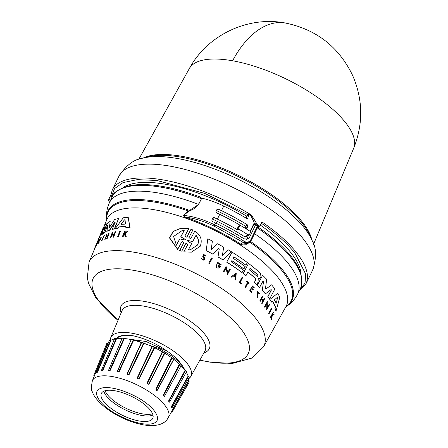 <?xml version="1.0" encoding="UTF-8"?>
<svg xmlns="http://www.w3.org/2000/svg" width="448" height="448" viewBox="0 0 448 448"><rect width="100%" height="100%" fill="white"/><g stroke="black" fill="none" stroke-linecap="round" stroke-linejoin="round"><path stroke-width="0.67" d="M232.607 60.777A91.465 51.968 100.1 0 1 285.247 22.994C316.327 29.372 338.783 46.844 352.615 75.404C363.048 99.568 363.39 123.872 353.651 148.322L353.651 148.322A91.342 33.566 -154.1 0 0 321.966 100.559A91.342 33.566 -154.1 0 0 232.607 60.777A91.342 33.566 -154.1 0 0 189.347 68.538L138.74 159.393M106.758 219.794L106.758 219.761C106.036 214.032 106.882 208.438 109.29 202.989A104.614 38.444 25.9 0 1 198.43 204.366L201.538 198.682L201.348 198.01L201.762 198.139L198.621 204.434C196.493 207.25 193.525 209.367 189.711 210.79L183.238 215.415L185.545 217.129C194.264 218.204 203.756 221.189 214.01 226.083L243.281 242.435L249.116 242.715L251.261 240.358L250.863 239.635L257.466 226.038L256.894 224.532M198.621 204.434L189.599 210.409L189.711 210.79M201.566 198.083L199.657 196.801C171.466 186.48 148.501 182.706 130.754 185.466C119.112 188.647 112.89 192.472 112.09 196.941A104.731 38.489 25.9 0 1 201.538 198.682M260.333 225.092A101.209 37.19 25.9 0 1 264.919 228.413A101.209 37.19 25.9 0 1 301.101 274.114M269.058 313.796L268.906 313.824A97.838 35.952 -154.1 0 0 268.682 313.404L271.572 308.157A98.386 36.154 -154.1 0 1 271.802 308.577L269.058 313.796A98.062 36.036 -154.1 0 0 268.834 313.376L271.572 308.157M271.191 289.453L265.412 293.882A98.37 36.148 -154.1 0 0 262.259 290.349L263.609 281.126L262.259 290.349M263.105 280.851L263.609 281.126L263.105 280.851L259.532 287.526A98.37 36.148 -154.1 0 0 257.27 285.326L262.595 275.279A99.215 36.456 25.9 0 1 266.666 279.322L265.507 288.434L266 288.982L271.594 284.827A99.215 36.456 25.9 0 1 274.842 289.005L269.606 299.04A98.588 36.232 -154.1 0 0 267.893 296.744L271.359 290.091L270.962 289.52M265.871 289.038L271.594 284.827M269.606 299.04L269.472 299.062A98.37 36.148 -154.1 0 0 267.758 296.766L271.225 290.114M258.255 278.589L258.031 282.246L256.631 284.715A98.37 36.148 -154.1 0 0 254.285 282.565L255.741 279.754L255.584 278.578A98.588 36.226 -154.1 0 0 247.89 272.154M255.584 278.578L255.707 278.561A98.806 36.31 -154.1 0 0 247.934 272.076L245.991 275.61A98.37 36.148 -154.1 0 0 243.208 273.465L248.517 263.424A99.215 36.456 25.9 0 1 260.551 273.375L260.943 276.629L260.35 277.771L259.246 278.533L258.154 278.606M275.386 306.869L275.542 306.846A98.666 36.254 -154.1 0 0 272.574 301.325L271.516 302.092A98.37 36.148 -154.1 0 0 269.791 299.516L277.682 293.283A99.215 36.456 25.9 0 1 279.815 297.192L275.99 311.231A98.37 36.148 -154.1 0 0 274.96 308.538L275.386 306.869A98.442 36.176 -154.1 0 0 272.468 301.414M267.193 308.028L269.254 304.338A98.386 36.154 25.9 0 1 269.522 304.746L266.65 309.994A97.838 35.952 -154.1 0 0 266.381 309.579L266.734 308.902L266.795 303.537M266.734 308.902L266.935 303.514L264.824 307.317A97.838 35.952 -154.1 0 0 264.522 306.908L267.243 301.689L267.333 308.006L269.254 304.338M263.071 300.451L264.354 298.217A98.37 36.148 25.9 0 1 264.69 298.626L262.108 303.587A98.062 36.036 -154.1 0 0 261.772 303.178L263.049 300.726A98.213 36.092 -154.1 0 0 261.498 298.9L260.221 301.358A98.062 36.036 -154.1 0 0 259.868 300.955L262.444 295.994A98.37 36.148 -154.1 0 1 262.802 296.397L261.654 298.603A98.23 36.098 25.9 0 1 263.206 300.429L264.354 298.217M262.108 303.587L261.974 303.61A97.838 35.952 -154.1 0 0 261.638 303.201L262.914 300.748A97.994 36.008 -154.1 0 0 261.442 299.006M260.221 301.358L260.092 301.381A97.838 35.952 -154.1 0 0 259.734 300.978L262.444 295.994M252.918 290.119L253.232 289.514A98.252 36.103 -154.1 0 0 251.759 288.165L252.526 286.686A98.342 36.137 25.9 0 1 253.999 288.036L254.218 287.616A98.37 36.148 -154.1 0 0 252.347 285.914L249.654 290.892A97.838 35.952 -154.1 0 1 251.524 292.6L251.877 292.141A98.084 36.042 25.9 0 0 250.398 290.791L251.446 288.775A98.213 36.092 25.9 0 1 252.918 290.119L252.795 290.142A97.994 36.008 -154.1 0 0 251.395 288.865M253.999 288.036L253.876 288.053A98.123 36.058 -154.1 0 0 252.476 286.776M272.367 314.742L273.974 313.925A98.37 36.148 25.9 0 1 274.12 314.345L272.384 315.297L271.393 319.53A97.838 35.952 -154.1 0 0 271.247 319.105L271.958 315.465M271.247 319.105L272.115 315.437L270.614 317.447A97.838 35.952 -154.1 0 0 270.48 317.122L273.258 312.127A98.37 36.148 25.9 0 1 273.398 312.452L272.384 314.367A98.246 36.103 25.9 0 1 272.524 314.714L273.974 313.925M257.482 297.494L257.247 291.502L257.354 297.517L257.393 292.096L259.084 293.692L257.673 292.118M245.706 287.353L245.582 287.375A97.838 35.952 -154.1 0 0 245.118 286.989L247.47 282.447A98.123 36.058 -154.1 0 0 246.501 281.652L246.842 281.215A98.37 36.148 25.9 0 1 249.161 283.142L248.942 283.556A98.342 36.137 -154.1 0 0 248.058 282.811L245.706 287.353A98.062 36.036 -154.1 0 0 245.241 286.966L247.47 282.447M248.942 283.556L248.819 283.578A98.123 36.058 -154.1 0 0 248.013 282.901M241.349 283.948A97.838 35.952 -154.1 0 0 239.338 282.397L242.026 277.418A98.37 36.148 25.9 0 1 242.53 277.805L240.218 282.274A98.09 36.047 -154.1 0 1 241.724 283.438L241.349 283.948M233.8 256.872A98.829 36.316 -154.1 0 1 245.84 265.205L245.963 265.182A99.047 36.4 -154.1 0 0 233.839 256.794L233.072 258.266A98.958 36.366 25.9 0 1 245.202 266.655L243.858 269.035A98.588 36.232 -154.1 0 0 231.818 260.702M203.37 260.137L200.76 258.087L203.37 260.137L204.568 259.308L204.445 257.667L203.521 256.25L204.042 255.041L205.246 256.01L204.736 255.276M203.101 259.498L203.778 258.994L203.846 257.97L203.913 258.972L203.168 259.487L200.9 258.065M190.31 238.762L190.904 238.342L194.869 231.056C200.721 234.92 202.518 239.977 200.262 246.226L191.402 252.151L183.809 251.854L187.774 244.574L186.474 243.292M191.402 252.151L183.96 251.832M190.904 238.342L194.869 231.056M104.294 229.46L104.154 231.129L102.906 233.537A98.588 36.232 -154.1 0 0 101.724 234.55L101.926 234.646A98.37 36.148 -154.1 0 1 103.113 233.632L102.906 233.537M104.479 229.544L103.897 231.162M276.511 302.954L276.17 303.212A98.812 36.31 -154.1 0 0 274.562 300.244L274.686 299.589L277.564 297.192L276.511 302.954L277.413 297.214M257.841 274.859L258.003 276.086L257.074 276.332A98.958 36.366 -154.1 0 0 249.654 270.11L249.928 268.509L250.415 268.638A99.047 36.4 25.9 0 1 257.841 274.859L257.718 274.882A98.829 36.316 -154.1 0 0 250.298 268.66L250.415 268.638M257.88 276.108L257.718 274.882M196.011 235.262C198.598 238.246 199.13 241.494 197.607 245L190.45 249.754L188.317 249.945L191.632 243.617L187.55 241.035L187.858 240.447L192.696 241.584L196.011 235.262M190.372 249.771L197.467 245.028C198.985 241.528 198.453 238.286 195.866 235.284M185.22 239.383L185.45 239.837L184.901 239.988L179.766 238.918L176.434 245.224L173.583 236.477L181.86 230.748L184.195 230.53L180.863 236.835L185.22 239.383L185.287 239.865M125.395 223.647L124.942 224.129A98.812 36.31 -154.1 0 0 121.184 224.375L121.139 223.927L124.555 219.8L125.054 219.766L125.395 223.647M101.461 232.092L102.088 230.591A99.047 36.4 25.9 0 1 104.675 227.214L104.048 228.715A98.958 36.366 -154.1 0 0 101.461 232.092L101.427 232.142M104.759 227.254L104.614 227.73M110.275 340.06A44.475 16.341 25.9 0 1 110.768 337.646A44.475 16.341 25.9 0 1 175.633 352.626A44.475 16.341 25.9 0 1 190.764 376.488A44.475 16.341 25.9 0 1 188.658 378.756M116.262 338.486A39.312 14.448 25.9 0 1 133.224 335.804C145.393 338.554 156.845 343.773 167.586 351.456A35.162 12.919 25.9 0 1 170.458 353.494A35.162 12.919 25.9 0 1 180.863 363.832M167.586 351.456L146.054 341.51L126.599 338.778M133.084 339.752L159.796 348.83L171.461 355.79L177.878 360.875L181.894 365.014L185.36 370.597M133.224 335.804C125.166 334.818 119.588 335.742 116.491 338.565M130.222 339.371L131.404 339.511M171.438 411.869L188.72 381.175L188.479 380.901A44.475 16.341 25.9 0 0 188.63 378.431M171.702 407.506L171.433 406.504L171.735 406.784L188.462 376.37L188.121 376.09A44.475 16.341 25.9 0 0 186.245 372.165M169.31 402.226L168.543 401.044L168.918 401.313L185.45 370.636L185.035 370.362A44.475 16.341 25.9 0 0 181.065 365.725M178.069 371.23L164.483 396.306L163.229 395.08L163.654 395.321L179.883 364.358L179.424 364.118A44.475 16.341 25.9 0 0 173.802 359.358L157.293 390.074L156.307 389.206L172.15 357.963L171.674 357.773A44.475 16.341 25.9 0 0 164.791 353.226L164.556 352.946L148.596 384.11L147.375 383.393L162.77 351.898L162.316 351.764A44.475 16.341 25.9 0 0 154.638 347.738L154.302 347.452L138.774 378.879L137.463 378.269L152.387 346.562L151.978 346.506A44.475 16.341 25.9 0 0 144.032 343.269L143.623 343L128.565 374.651L127.249 374.192L141.708 342.328L141.378 342.345A44.475 16.341 25.9 0 0 133.7 340.127L133.246 339.886L118.653 371.711L117.202 371.498L131.225 339.573A44.475 16.341 25.9 0 0 124.348 338.52L123.872 338.33L109.726 370.261L108.623 370.149M157.494 390.219L156.318 390.331L155.865 389.01L157.494 390.219L173.802 359.358M111.194 408.531A28.554 10.494 25.9 0 1 101.382 393.406A28.554 10.494 25.9 0 1 142.934 403.222A28.554 10.494 25.9 0 1 152.751 418.348A28.554 10.494 25.9 0 1 111.194 408.531M103.841 391.194A28.554 10.494 -154.1 0 0 113.87 403.021A28.554 10.494 -154.1 0 0 152.97 415.05M105.095 390.746A28.258 10.382 -154.1 0 0 114.744 401.542A28.258 10.382 -154.1 0 0 152.544 413.784M110.107 201.23L108.685 200.687A107.621 39.547 25.9 0 1 108.769 199.371L110.796 195.199M142.694 158.183A102.474 37.654 25.9 0 1 277.827 203.162A102.474 37.654 25.9 0 1 303.901 227.433A102.474 37.654 25.9 0 1 312.054 240.419L309.966 235.642A98.157 36.07 25.9 0 0 277.183 199.954A98.157 36.07 25.9 0 0 151.43 156.089A98.157 36.07 25.9 0 0 147.734 156.867L142.694 158.183C134.12 159.258 126.23 165.222 119.017 176.075L112.302 189.896A107.621 39.547 25.9 0 1 251.597 215.163L257.18 224.414A107.621 39.547 25.9 0 1 259.801 226.19L261.901 221.872A107.621 39.547 25.9 0 1 268.929 226.895A107.621 39.547 25.9 0 1 296.313 252.386A107.621 39.547 25.9 0 1 305.922 283.909L299.152 291.133M259.801 226.19L257.914 226.727M251.597 215.163L252.263 217.263L251.782 217.493M254.094 223.166L254.716 224.28M110.869 195.054L111.423 196.398L114.565 188.569L122.998 182.616L137.278 179.642L156.895 180.471L204.613 193.368L248.259 214.799M108.769 199.371L110.606 200.15M112.196 196.728L111.423 196.398M122.987 187.628A101.209 37.19 25.9 0 1 246.674 216.182M246.478 239.518L248.595 235.211M250.32 231.638L253.54 224.963L255.87 223.686L257.337 224.661L257.936 226.688L257.466 226.038A108.718 39.95 25.9 0 0 255.618 224.806L249.458 237.485L248.03 239.058L244.138 238.874A108.718 39.95 25.9 0 0 215.522 222.964A43.926 16.139 -154.1 0 0 212.391 221.502L211.781 220.119L212.761 218.098L213.147 217.689L214.267 217.644A43.926 16.139 25.9 0 1 217.392 219.106A108.718 39.95 25.9 0 1 237.815 230.009L239.042 229.298A112.011 41.16 25.9 0 1 248.13 234.87L244.776 236.824L246.109 236.477M255.674 223.72L255.618 224.806M220.461 214.693L221.329 212.906A103.006 37.85 25.9 0 1 245.302 226.111L245.756 227.59L245.386 228.357M216.272 223.328L217.224 221.357A103.006 37.85 -154.1 0 0 212.313 219.016M201.762 198.139A43.926 16.139 25.9 0 1 223.731 206.058A108.718 39.95 25.9 0 1 246.837 218.557L247.436 218.574M215.522 222.964L214.626 224.801A108.718 39.95 25.9 0 1 244.199 241.321C247.044 242.805 249.262 242.245 250.863 239.635M217.224 221.357A103.006 37.85 25.9 0 1 244.776 236.824M250.118 231.364L254.072 223.222L254.061 222.225L250.802 215.494A108.718 39.95 25.9 0 0 248.97 214.385L246.854 215.622L246.064 218.098M221.329 212.906A103.006 37.85 -154.1 0 0 216.418 210.566M248.97 214.385L247.828 217.974L247.122 218.646M240.671 225.546A108.718 39.95 -154.1 0 0 219.716 214.329A43.926 16.139 -154.1 0 0 216.586 212.867L215.975 211.478L216.866 209.642L217.252 209.233L218.372 209.194A43.926 16.139 25.9 0 1 221.497 210.655A108.718 39.95 25.9 0 1 247.425 224.874L247.878 226.352L246.624 228.586M237.334 228.547L238.554 227.83L239.814 225.596L238.224 226.71L237.334 228.547L237.815 230.009M109.29 202.989L111.966 197.21A104.731 38.489 25.9 0 1 201.522 198.71L201.712 198.778M244.199 241.321L243.281 242.435L240.537 244.037L246.512 244.233L249.082 242.732M246.831 218.557L247.828 217.974M245.75 236.869L249.463 234.522L250.354 232.686L249.911 231.196A112.011 41.16 25.9 0 0 240.822 225.624L238.224 226.71M106.758 219.761A102.262 37.576 25.9 0 1 189.599 210.409L188.317 211.008L188.44 211.383M106.775 219.755A101.763 37.397 -154.1 0 1 125.905 201.326A101.763 37.397 -154.1 0 1 188.317 211.008L183.238 215.415A43.926 16.139 25.9 0 1 214.626 224.801L214.01 226.083M249.463 234.522L248.13 234.87M238.554 227.83L239.042 229.298M183.014 215.258L185.366 217.941L185.545 217.129A100.246 36.837 -154.1 0 1 240.537 244.037L239.999 244.67A99.585 36.596 -154.1 0 0 185.366 217.941M248.674 242.967L239.999 244.67M243.981 269.013A98.812 36.31 -154.1 0 0 231.851 260.624L231.246 261.806A98.739 36.282 25.9 0 1 243.37 270.189L242.026 272.58A98.37 36.148 -154.1 0 0 226.71 262.181L232.025 252.134A99.215 36.456 25.9 0 1 247.335 262.534L245.963 265.182M209.418 263.558A97.821 35.946 -154.1 0 0 208.768 263.211L211.613 257.97A98.37 36.148 25.9 0 1 212.257 258.322L209.418 263.558M203.711 257.992L202.765 256.491L203.717 254.369L205.996 256.11L205.246 256.01M205.996 256.11L205.111 256.032M231.93 277.262L231.806 277.284A97.821 35.946 -154.1 0 0 231.14 276.819L236.225 273.168L235.743 279.966A98.045 36.03 -154.1 0 0 235.099 279.502L235.267 277.178A98.151 36.07 -154.1 0 0 233.626 276.024L231.93 277.262A98.045 36.03 -154.1 0 0 231.263 276.802L236.225 273.168M235.743 279.966L235.62 279.989A97.821 35.946 -154.1 0 0 234.976 279.524L235.144 277.2A97.933 35.986 -154.1 0 0 233.554 276.074M227.797 272.49L229.818 268.806A98.37 36.148 25.9 0 1 230.373 269.17L227.55 274.406A97.821 35.946 -154.1 0 0 226.99 274.042L227.343 273.358L225.842 268.262M227.343 273.358L225.966 268.24L223.882 272.037A97.821 35.946 -154.1 0 0 223.306 271.673L226.005 266.454L227.92 272.474L229.818 268.806M218.372 265.944L218.495 265.922A98.174 36.075 -154.1 0 1 219.727 266.65L219.598 266.672A97.95 35.997 -154.1 0 0 218.372 265.944L218.77 265.401A98.207 36.086 25.9 0 1 220.903 266.672L218.921 268.111L217.224 267.971A97.821 35.946 -154.1 0 0 216.182 267.366L217.28 262.018L221.166 264.667L220.13 264.807L218.148 262.942M221.166 264.667L220.13 264.807M218.669 248.634L212.699 254.089A98.37 36.148 -154.1 0 0 206.164 250.701L207.816 238.818A99.215 36.456 25.9 0 1 212.38 241.08L211.21 249.637L217.554 243.779A99.215 36.456 25.9 0 1 223.681 247.162L222.41 255.427L228.234 249.816A99.215 36.456 25.9 0 1 231.482 251.798L223.132 259.902A98.588 36.232 -154.1 0 0 218.014 256.922L219.229 249.161L218.014 256.922M211.081 249.659L217.554 243.779M222.281 255.444L228.234 249.816M223.132 259.902L223.003 259.918A98.37 36.148 -154.1 0 0 217.885 256.945M179.704 250.466L181.748 251.188L179.704 250.466L183.646 242.99L182.532 241.702M179.866 250.438L183.803 242.962L182.33 241.69L181.642 242.122L177.649 249.418L169.506 237.933L173.13 231.437L180.471 228.424L188.77 228.609L184.94 235.872L186.413 237.143L187.09 236.712L191.027 229.236L192.892 229.986L188.966 237.457L190.389 238.75L191.055 238.314M186.334 237.154L186.934 236.74L191.027 229.236M183.809 251.854L187.617 244.597M95.34 247.223L95.351 246.63L95.34 247.223A97.838 35.952 -154.1 0 0 94.92 248.142A97.838 35.952 -154.1 0 0 94.903 248.175L94.931 248.102M94.735 248.007L96.818 243.023A98.37 36.148 25.9 0 1 96.835 242.984A98.37 36.148 25.9 0 1 96.919 242.782L95.519 246.708M98.795 239.702L98.818 240.223A98.123 36.058 -154.1 0 0 98.504 240.626L96.572 245.258A97.838 35.952 -154.1 0 0 96.415 245.47L98.151 240.744A98.342 36.137 -154.1 0 0 97.843 241.186L98.022 240.761A98.37 36.148 25.9 0 1 98.795 239.702L98.616 240.128A98.342 36.137 -154.1 0 0 98.308 240.531L96.37 245.168A98.062 36.036 -154.1 0 0 96.214 245.375M103.975 236.102L101.73 240.1M102.889 239.798L102.693 239.366L102.889 239.798L101.343 240.727L104.328 235.665M104.182 235.48L104.541 235.76M124.566 234.254L123.894 234.797L123.172 236.606A97.838 35.952 -154.1 0 0 122.713 236.606L122.45 236.482L124.482 231.381A98.37 36.148 25.9 0 1 124.942 231.381L124.158 233.352A98.246 36.103 25.9 0 1 124.656 233.358L127.098 231.42A98.37 36.148 25.9 0 1 127.725 231.442L124.74 233.778L126 236.561A98.062 36.036 -154.1 0 0 125.35 236.533L124.303 234.13L123.631 234.679L123.894 234.797M124.942 231.381L125.205 231.504L124.421 233.475M127.725 231.442L125.003 233.901L126.269 236.684A97.838 35.952 -154.1 0 0 125.619 236.662L125.35 236.533M99.12 242.631L98.918 242.536A98.062 36.036 -154.1 0 0 97.994 243.348L98.196 243.438A97.838 35.952 -154.1 0 1 99.12 242.631L99.103 242.088A98.084 36.042 25.9 0 0 98.37 242.726L99.226 240.666A98.213 36.092 25.9 0 1 99.96 240.027L100.419 239.501L100.162 240.122A97.994 36.008 -154.1 0 0 99.428 240.761L98.571 242.822M100.218 239.411A98.252 36.103 -154.1 0 0 99.484 240.044L100.111 238.538A98.342 36.137 25.9 0 1 100.845 237.899L101.226 237.563L101.052 237.994A98.123 36.058 -154.1 0 0 100.313 238.633L99.686 240.139M107.195 238.554L106.977 238.454A98.062 36.036 -154.1 0 0 106.613 238.566L106.826 238.666A97.838 35.952 -154.1 0 1 107.195 238.554L109.066 233.38A98.37 36.148 25.9 0 0 108.702 233.492L107.766 235.754A98.23 36.098 25.9 0 0 106.198 236.303L107.134 234.041L106.417 236.404M107.565 236.253A97.994 36.008 -154.1 0 0 106.288 236.701L105.252 239.215A97.838 35.952 -154.1 0 0 104.922 239.344L106.798 234.175A98.37 36.148 -154.1 0 1 107.134 234.041M112.364 233.789L110.785 237.653A97.838 35.952 -154.1 0 0 110.359 237.742L112.319 232.299L113.618 235.542L115.147 231.784A98.386 36.154 25.9 0 1 115.612 231.711L113.439 237.059A98.062 36.036 -154.1 0 0 112.974 237.126L113.26 236.432L112.14 233.682L110.561 237.552A98.062 36.036 -154.1 0 0 110.135 237.636M112.319 232.299L113.854 235.648M115.612 231.711L113.669 237.166A97.838 35.952 -154.1 0 0 113.21 237.233L112.974 237.126M125.731 226.615A98.442 36.176 -154.1 0 0 118.961 227.041L117.942 228.334A98.37 36.148 -154.1 0 0 115.108 228.777L123.323 217.778A99.215 36.456 25.9 0 1 128.24 217.448L129.83 227.797A98.588 36.232 -154.1 0 0 125.877 227.718L125.72 226.492A98.666 36.254 -154.1 0 0 118.726 226.934L117.942 228.334M128.24 217.448L130.099 227.92A98.37 36.148 -154.1 0 0 126.134 227.836L125.877 227.718M104.098 231.258L103.113 233.632M103.001 231.465A98.588 36.226 -154.1 0 0 100.531 234.825L99.03 238.414A98.37 36.148 -154.1 0 0 98.554 239.439L97.121 242.872M99.03 238.414L98.834 238.325A98.588 36.232 -154.1 0 0 98.353 239.344L102.631 229.113A99.215 36.456 25.9 0 1 106.439 223.905L106.848 223.91L106.82 224.61M106.439 223.905L106.058 226.554L104.244 229.449M115.142 222.583L114.794 222.538L109.726 230.182A98.37 36.148 -154.1 0 0 106.87 231.347L107.828 225.21L104.658 232.333A98.588 36.232 -154.1 0 0 103.264 233.268L107.526 223.031A99.215 36.456 25.9 0 1 110.186 221.368L109.446 227.371M107.828 225.21L104.866 232.428A98.37 36.148 -154.1 0 0 103.471 233.363L103.264 233.268M110.186 221.368L109.452 227.377M109.676 227.097L114.598 219.537A99.215 36.456 25.9 0 1 118.602 218.501L114.632 228.872A98.37 36.148 -154.1 0 0 112.353 229.393L114.923 222.482L114.576 222.438L109.508 230.082A98.588 36.232 -154.1 0 0 106.658 231.252M120.422 231.37L118.266 236.723A97.838 35.952 -154.1 0 0 117.734 236.757L119.65 231.291A98.386 36.154 -154.1 0 1 120.176 231.258L120.422 231.37M208.768 263.211L211.613 257.97M209.546 263.542A98.045 36.03 -154.1 0 0 208.902 263.189M239.338 282.397L242.026 277.418M241.466 283.931A98.062 36.036 -154.1 0 0 239.462 282.38M246.501 281.652L246.842 281.215M247.593 282.425A98.342 36.137 -154.1 0 0 246.624 281.63M257.37 291.48L259.498 293.49L259.084 293.692M271.555 319.502A98.062 36.036 -154.1 0 0 271.41 319.077M270.48 317.122L273.258 312.127M270.777 317.419A98.062 36.036 -154.1 0 0 270.642 317.094M203.846 257.97L202.899 256.469L203.851 254.346M249.654 290.892L252.347 285.914M251.647 292.578A98.062 36.036 -154.1 0 0 249.777 290.87M226.99 274.042L227.466 273.342M227.674 274.383A98.045 36.03 -154.1 0 0 227.114 274.019M223.306 271.673L226.128 266.437M224.006 272.02A98.045 36.03 -154.1 0 0 223.429 271.65M266.381 309.579L266.879 308.874M266.795 309.971A98.062 36.036 -154.1 0 0 266.521 309.557M264.522 306.908L267.383 301.661M264.964 307.294A98.062 36.036 -154.1 0 0 264.662 306.886M216.182 267.366L216.311 267.344A98.045 36.03 25.9 0 1 217.347 267.949L217.224 267.971M218.921 268.111L217.347 267.949M218.495 265.922L218.77 265.401M219.727 266.65L218.697 267.176L217.644 262.931L220.254 264.785M216.311 267.344L217.403 262.002M274.96 308.538L275.542 306.846M276.158 311.203A98.588 36.232 -154.1 0 0 275.122 308.51M269.791 299.516L277.682 293.283M271.662 302.07A98.588 36.232 -154.1 0 0 269.931 299.494M226.71 262.181L232.025 252.134M242.15 272.558A98.588 36.232 -154.1 0 0 226.834 262.158M256.754 284.698A98.588 36.232 -154.1 0 0 254.408 282.542L254.285 282.565M259.123 278.555L258.227 278.594M243.208 273.465L248.517 263.424M246.114 275.593A98.588 36.232 -154.1 0 0 243.331 273.448M255.707 278.561L255.741 279.754M254.408 282.542L255.864 279.731M206.164 250.701L207.816 238.818M212.834 254.066A98.588 36.232 -154.1 0 0 206.304 250.678M218.462 248.741L219.229 249.161M265.546 293.86A98.588 36.232 -154.1 0 0 262.388 290.326M271.096 289.498L271.359 290.091M257.27 285.326L262.595 275.279M259.655 287.504A98.588 36.232 -154.1 0 0 257.398 285.303M187.774 244.574L186.351 243.281L185.674 243.718L181.748 251.188M177.811 249.39L169.691 237.894L173.309 231.409L180.645 228.396M95.351 246.63A98.09 36.047 -154.1 0 0 95.015 247.341L96.919 242.782M94.091 250.113L94.702 248.086A98.062 36.036 -154.1 0 1 94.718 248.046L96.835 242.984M95.144 247.134A98.062 36.036 -154.1 0 0 94.718 248.046M102.693 239.366L101.634 240.184L104.003 236.163M102.682 239.697L101.343 240.727M123.172 236.606L122.914 236.482A98.062 36.036 -154.1 0 0 122.45 236.482M123.631 234.679L122.914 236.482M101.024 237.474A98.37 36.148 -154.1 0 0 100.106 238.28L97.994 243.348M99.103 242.088L98.918 242.536M105.252 239.215L105.039 239.114A98.062 36.036 -154.1 0 0 104.703 239.243M106.288 236.701L105.039 239.114M106.613 238.566L107.643 236.057A98.213 36.092 -154.1 0 0 106.075 236.606M109.066 233.38L106.977 238.454M93.968 250.41L93.934 250.393A98.045 36.03 -154.1 0 1 94.013 250.079M117.706 228.228A98.588 36.232 -154.1 0 0 114.878 228.67M98.196 240.296L98.028 240.212A98.588 36.232 -154.1 0 0 97.619 241.674M98.258 239.658L98.028 240.212M105.857 226.458L104.485 228.822M98.431 239.736L98.235 239.646A98.588 36.232 -154.1 0 1 98.353 239.344M100.531 234.825L98.834 238.325M103.062 231.224L102.978 231.19A98.806 36.31 -154.1 0 0 100.33 234.735M102.978 231.19L102.917 231.678L102.978 231.19M101.724 234.55L102.917 231.678M114.632 228.872L114.408 228.766A98.588 36.232 -154.1 0 0 112.129 229.286M118.602 218.501L114.408 228.766M118.266 236.723L118.026 236.611A98.062 36.036 -154.1 0 0 117.488 236.645M120.176 231.258L118.026 236.611M235.435 274.697L235.295 276.786A98.174 36.075 -154.1 0 0 233.912 275.811L235.435 274.697M277.564 297.192L277.626 297.612M257.522 276.472L257.074 276.332M187.589 240.425L192.696 241.584M185.45 239.837L184.901 239.988M121.184 224.375L121.139 223.927L121.425 224.487M121.38 224.039L124.555 219.8L125.054 219.766M235.172 276.808L235.312 274.714M176.266 245.252L179.766 238.918M180.863 236.835L185.058 239.411M180.701 236.863L184.195 230.53M184.033 230.558L181.888 230.742M104.709 227.478A98.829 36.316 -154.1 0 0 102.29 230.681L102.088 230.591M108.556 342.384A44.475 16.341 25.9 0 0 107.934 343.47L107.593 343.476L92.35 380.772A42.207 15.512 25.9 0 1 153.905 394.99A42.207 15.512 25.9 0 1 168.263 417.637L171.326 412.138M96.762 372.646L96.41 372.098L109.486 340.105L110.594 340.189L97.138 372.12L96.634 372.45L97.524 372.159L96.74 372.674M114.481 338.946A44.475 16.341 25.9 0 0 111.009 340.25L110.594 340.189M114.778 338.229L101.483 370.289L101.646 370.67M114.974 338.626L116.15 338.43L102.39 370.401L101.584 370.535L102.822 370.507L101.545 370.787M122.108 338.369A44.475 16.341 25.9 0 0 116.609 338.565L116.15 338.43M122.276 337.977L108.651 370.048M122.338 338.223L123.872 338.33M133.7 340.127L119.095 371.924L117.398 371.599L131.225 339.573M131.46 339.483L133.246 339.886M136.612 353.556L141.714 342.322L143.623 343M152.387 346.562L154.302 347.452M162.77 351.898L164.556 352.946M172.15 357.963L173.74 359.05L157.377 389.967M179.883 364.358L181.059 365.512M164.483 396.306L181.233 365.422M185.45 370.636L186.189 371.722M188.462 376.37L189.308 377.238L172.262 407.372L171.909 407.428L171.735 406.784L171.909 407.428M188.72 381.175L189.314 381.914L172.267 411.846L171.226 412.227L171.444 411.863M94.181 376.438L93.794 375.346L106.747 343.504L107.593 343.476M148.837 384.367L146.944 383.247L148.837 384.367L164.791 353.226M139.11 379.137L137.071 378.19L139.11 379.137L154.638 347.738M128.962 374.892L126.93 374.186L128.962 374.892L144.032 343.269M119.095 371.924L117.202 371.498M124.348 338.52L110.18 370.423L108.55 370.311M110.18 370.423L108.679 370.188M164.461 396.11L163.654 395.321L164.293 396.273L164.55 396.049M169.422 402.058L168.918 401.313L169.422 402.058M171.707 407.456L172.262 407.372M171.741 411.858L171.914 411.348L171.741 411.858M119.017 176.075A107.621 39.547 25.9 0 1 275.643 213.074A107.621 39.547 25.9 0 1 303.027 238.566A107.621 39.547 25.9 0 1 312.637 270.088L305.922 283.909M260.915 222.942C275.52 233.022 286.871 243.09 294.98 253.148L305.738 274.17L305.015 283.125L299.706 290.035M254.554 233.649A104.614 38.444 25.9 0 1 261.654 238.717A104.614 38.444 25.9 0 1 297.5 294.375C294.706 299.639 290.836 303.761 285.886 306.74A102.262 37.576 25.9 0 0 256.906 246.03A102.262 37.576 25.9 0 0 250.561 241.489M117.986 320.359L95.536 297.265L88.575 283.422L87.287 277.85L89.096 262.08A96.986 35.638 25.9 0 1 230.552 294.756A96.986 35.638 25.9 0 1 263.553 346.791L285.97 306.561M118.009 320.303A86.173 31.668 25.9 0 1 110.152 269.203A86.173 31.668 25.9 0 1 218.602 307.989A86.173 31.668 25.9 0 1 248.713 352.486A86.173 31.668 25.9 0 1 199.914 360.074M145.645 402.769C153.485 407.926 164.735 421.378 151.312 423.926C137.228 425.981 114.828 414.389 108.483 408.985C100.643 403.833 89.393 390.376 102.816 387.828C116.9 385.773 139.3 397.365 145.645 402.769M264.516 232.954A104.731 38.489 25.9 0 1 300.518 288.439A104.731 38.489 25.9 0 1 300.451 288.568M143.158 158.066A97.518 35.834 25.9 0 1 152.482 155.232A97.518 35.834 25.9 0 1 277.413 198.806A97.518 35.834 25.9 0 1 311.858 239.982M257.354 227.881A104.731 38.489 25.9 0 1 264.505 232.977A104.731 38.489 25.9 0 1 300.39 288.702L300.518 288.439C305.866 272.821 293.888 253.91 264.589 231.706L257.841 226.884M106.848 219.587L106.831 219.626A99.579 36.59 25.9 0 1 124.494 208.673A99.579 36.59 25.9 0 1 252.067 253.17A99.579 36.59 25.9 0 1 285.947 306.6M285.874 306.723A101.763 37.397 -154.1 0 0 256.273 246.803A101.763 37.397 -154.1 0 0 249.844 242.2M121.128 312.838A49 18.004 25.9 0 1 141.932 301.011A49 18.004 25.9 0 1 192.444 322.767A49 18.004 25.9 0 1 203.851 353.002M110.768 337.646L121.996 310.761A46.116 16.946 25.9 0 1 189.258 326.295A46.116 16.946 25.9 0 1 204.949 351.036L190.764 376.488M171.707 411.079L188.479 380.901M171.433 406.504L188.121 376.09M168.543 401.044L185.035 370.362M163.229 395.08L179.424 364.118M256.021 223.787L256.435 223.591M251.412 216.731L252.263 217.263M249.458 237.485L246.725 239.081M223.731 206.058L221.497 210.655M219.716 214.329L217.392 219.106M249.116 242.715L251.261 240.358M212.47 218.691L214.267 217.644M247.425 224.874L245.302 226.111M216.574 210.241L218.372 209.194M246.109 228.704L246.988 228.189M247.878 226.352L245.756 227.59M155.865 389.01L171.674 357.773M146.944 383.247L162.316 351.764M137.071 378.19L151.978 346.506M126.93 374.186L141.378 342.345M116.609 338.565L102.822 370.507M111.009 340.25L97.524 372.159M107.934 343.47L94.646 375.267M92.35 380.772C91.157 387.24 91.151 390.897 92.333 391.742C93.358 394.985 96.566 400.809 106.803 408.682C118.076 416.814 130.099 422.178 142.873 424.788C156.268 426.905 164.73 424.519 168.263 417.637M353.651 148.322L313.55 244.272M297.5 294.375L300.39 288.702M285.247 22.994C247.856 15.803 207.396 35.022 189.347 68.538M312.054 240.419C316.506 247.822 316.702 257.712 312.637 270.088M112.302 189.896L110.779 195.367M110.034 201.376L108.746 200.883M251.334 240.285L257.936 226.688M89.096 262.08L94.92 248.142M103.768 226.962L106.831 219.626M199.881 360.125L210.017 362.158L232.322 363.457L252.246 357.98L263.553 346.791M141.714 342.322L136.668 353.433M186.553 371.61L169.63 401.985"/></g></svg>
